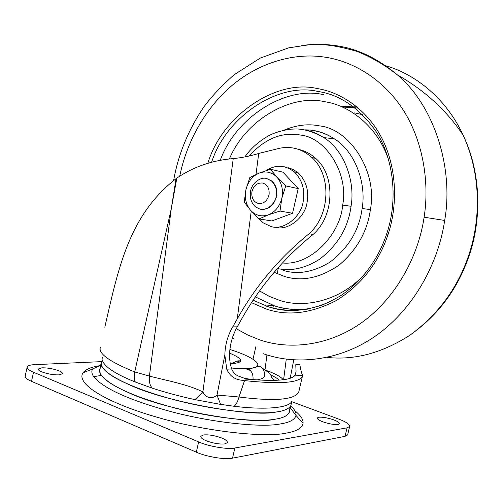 <?xml version="1.0" encoding="UTF-8"?>
<svg xmlns="http://www.w3.org/2000/svg" width="503" height="503" viewBox="0 0 503 503"><rect width="100%" height="100%" fill="white"/><g stroke="black" fill="none" stroke-linecap="round" stroke-linejoin="round"><path stroke-width="0.75" d="M100.128 365.643C91.439 366.901 85.692 369.328 82.894 372.918C75.702 384.267 108.151 403.481 159.118 417.811C207.324 431.964 266.037 437.711 286.037 433.14C296.412 431.404 302.089 428.141 303.07 423.35C303.441 419.64 300.75 415.497 294.997 410.901M323.335 421.979C319.248 420.489 317.211 419.156 317.23 417.962L318.739 417.232C322.429 416.924 327.29 417.754 333.313 419.722C337.45 421.206 339.525 422.558 339.531 423.778L338.129 424.488C334.445 424.84 329.509 424.004 323.335 421.979M206.752 440.968C202.64 439.339 200.659 437.773 200.81 436.264L203.457 434.957C208.538 434.485 214.485 435.447 221.307 437.849C225.489 439.471 227.519 441.062 227.394 442.615L224.929 443.885C219.83 444.419 213.769 443.451 206.752 440.968M42.151 372.013C39.448 370.963 38.146 369.963 38.247 368.995L41.963 367.812C47.345 367.743 52.853 368.693 58.493 370.642C61.253 371.698 62.586 372.717 62.498 373.704L58.958 374.873C53.532 374.98 47.93 374.025 42.151 372.013M291.753 401.677L338.833 419.144C346.114 421.872 349.717 424.325 349.635 426.494L347.057 427.833L234.844 448.01C228.381 449.726 208.261 446.35 198.647 441.898L33.5 372.233C29.042 370.365 26.942 368.598 27.187 366.939C27.961 365.587 30.369 364.826 34.418 364.675L101.48 361.632M349.635 426.494L347.648 434.938L345.052 436.346L232.512 458.17C226.023 460 205.903 456.674 196.308 452.147L31.507 381.356C27.055 379.457 24.961 377.652 25.225 375.93L27.187 366.939M101.103 363.323L99.833 369.057C98.443 375.703 107.831 383.481 128.007 392.384C161.972 409.121 250.551 425.349 274.342 419.326C282.604 418.15 287.578 415.855 289.256 412.441L291.218 403.991M101.197 362.676C100.763 369.07 110.258 376.47 129.686 384.883C163.726 401.356 252.311 417.71 276.028 412.032C284.277 410.951 289.225 408.757 290.879 405.456M256.914 379.91C261.277 379.218 263.817 378.049 264.534 376.407C264.886 368.378 260.912 367.146 260.447 366.744C257.876 365.134 259.045 367.523 247.633 368.63L248.381 368.554C267.238 367.473 256.253 357.759 229.896 349.484M240.912 360.374L240.572 360.249M101.392 362.034L101.097 363.876C102.656 373.628 128.623 386.813 167.071 397.766C208.236 409.624 257.926 415.176 276.034 412.007C284.283 410.926 289.231 408.738 290.885 405.431L291.224 403.972M102.084 359.444C103.555 366.234 114.653 373.767 135.37 382.054L152.202 388.127C165.544 392.497 179.816 396.333 195.026 399.64L220.603 404.399L234.184 406.273C265.301 410.159 289.181 407.851 291.683 401.495M152.202 388.127C149.844 385.342 148.907 381.324 149.41 376.081C164.368 380.117 186.959 383.996 202.898 391.919C205.299 397.672 211.908 399.772 217.019 395.044L239 397.005C237.862 401.3 236.253 404.387 234.184 406.273M242.15 380.287L241.893 380.249C234.838 379.633 229.789 375.948 226.746 369.202L231.669 368.888C232.983 372.182 235.083 374.528 237.982 375.911L244.653 378.344L251.751 379.501L242.15 380.287L244.527 380.595L239 397.005C274.934 401.539 294.852 399.86 298.763 391.963L298.839 391.617M231.669 368.888C229.833 363.179 229.192 357.293 229.733 351.239C230.5 342.512 233.008 334.388 237.253 326.856L241.704 318.915C260.013 286.32 283.824 258.152 313.13 234.411L308.993 233.801C279.561 257.712 255.643 286.069 237.259 318.877L232.738 326.868C227.733 335.476 225.105 344.869 224.841 355.036L217.019 395.044L220.603 404.399M308.993 233.801C330.421 215.114 331.703 174.623 311.64 157.32C302.347 149.083 291.803 146.033 280.008 148.159L258.718 153.446C250.607 155.987 242.113 157.703 233.235 158.596L202.898 391.919L195.026 399.64M224.841 355.036L226.746 369.202M251.751 379.501C275.594 381.387 289.81 380.218 294.4 375.999L295.431 374.282L296.06 371.541L295.393 374.383M313.13 234.411C334.451 215.856 335.715 175.641 315.733 158.439C310.691 153.817 304.994 150.818 298.644 149.422M244.527 380.595C279.36 384.305 298.625 382.965 302.341 376.577L302.592 375.326L294.4 375.999M233.235 158.596C212.253 160.319 193.448 166.82 176.823 178.106L171.278 208.72L176.056 178.672L176.823 178.106M104.813 327.233L106.806 318.418C119.513 263.006 131.245 213.568 176.056 178.672M265.59 370.183C275.38 373.679 281.234 376.879 283.158 379.771M294.456 375.942L302.586 375.276C301.857 374.219 300.913 370.629 299.757 364.505L295.764 364.763L296.06 371.541M290.187 378.287L293.752 359.903M269.074 194.68C267.319 201.055 263.66 203.979 258.108 203.438C253.43 201.709 251.355 197.836 251.89 191.825C253.6 185.513 257.228 182.583 262.767 183.042C267.495 184.708 269.595 188.587 269.074 194.68M250.513 191.687C251.261 183.846 260.252 176.352 266.747 178.565L271.444 180.935C275.575 184.922 277.166 189.927 276.229 195.956C275.462 203.973 266.219 211.398 259.787 209.022L255.731 207.054C251.305 203.105 249.563 197.987 250.513 191.687M266.86 178.59L271.865 181.023C275.99 185.01 277.581 190.015 276.644 196.038C274.204 205.237 268.923 209.632 260.799 209.229M259.007 173.145L249.834 177.515L245.954 189.593C248.017 181.633 252.368 176.151 259.007 173.145C265.81 170.699 271.809 172.076 277.008 177.276C281.843 182.985 283.453 189.989 281.837 198.283C279.674 206.444 275.198 211.964 268.413 214.838C261.522 217.089 255.562 215.567 250.538 210.279C245.898 204.564 244.37 197.666 245.954 189.593L244.244 202.087L250.538 210.279L259.076 218.924L268.413 214.838L280.001 211.059L281.837 198.283L285.773 185.909L277.008 177.276L270.438 169.215L259.007 173.145M270.438 169.215L283.044 172.215L298.216 188.619L292.545 213.272L271.872 220.962L259.076 218.924M280.001 211.059L292.545 213.272M285.773 185.909L298.216 188.619M266.005 170.605C272.305 166.663 278.398 165.386 284.296 166.776L289.357 168.574L294.217 171.844C302.064 179.69 305.082 189.38 303.259 200.911C301.743 216.768 283.277 231.204 270.633 226.375L263.264 222.879L258.592 218.472M288.276 167.757L293.318 169.555L298.16 172.806C305.981 180.608 308.987 190.235 307.182 201.69C305.673 217.302 287.565 231.644 274.946 227.048M282.441 262.956C309.804 266.156 340.449 234.819 342.662 205.073C348.95 173.441 325.705 137.596 300.819 135.112C282.114 131.616 264.899 138.583 249.174 155.999M277.417 268.514C290.948 271.482 304.963 268.42 319.462 259.328C337.658 245.363 348.183 227.689 351.056 206.312C355.495 180.942 343.845 149.8 323.806 137.602L323.806 137.602C317.638 133.622 311.395 131.05 305.088 129.881M351.056 206.312L342.662 205.073M305.705 130.007L304.849 130.007M283.095 270.356C297.801 274.921 313.426 272.173 329.974 262.12C348.51 247.998 359.23 230.104 362.141 208.443C366.643 182.74 354.728 151.17 334.288 138.797C327.994 134.766 321.631 132.157 315.205 130.969M366.593 116.023L365.436 115.621M362.481 114.69L354.709 112.861M362.141 208.443L370.371 209.657C377.967 171.548 349.396 128.592 319.323 125.863C308.176 123.6 296.456 125.027 284.151 130.132M274.154 272.286L284.604 276.499C302.064 281.831 320.317 277.964 339.374 264.905C357.105 249.601 367.435 231.185 370.371 209.657M388.423 159.306C377.382 126.46 349.51 105.297 324.881 101.738C290.866 93.728 245.47 119.966 229.399 158.954M259.561 290.929L269.25 296.361L279.146 300.197C303.982 308.848 340.827 301.008 365.109 273.557M255.361 296.921L274.808 306C284.685 309.219 295.563 310.269 307.427 309.156M323.486 94.652C285.742 85.762 235.806 117.036 220.251 160.312M251.531 302.68L266.54 309.119C287.93 316.337 311.275 313.432 336.57 300.404C361.324 284.742 378.413 262.962 387.851 235.071L386.486 234.429C398.049 201.439 394.453 159.011 375.383 130.522C358.903 107.655 339.72 94.627 317.833 91.445C278.209 82.008 226.086 116.74 211.618 162.243M253.141 300.222L268.313 306.755C287.043 313.143 307.71 311.414 330.314 301.561M356.231 106.252L353.137 106.133M352.402 106.12L341.568 106.711M263.39 353.741C294.991 365.103 339.028 361.921 376.577 335.262C414.17 308.364 438.497 262.717 444.671 220.446C453.781 169.373 435.114 106.623 397.339 74.859C424.903 90.527 446.834 110.647 463.144 135.225C481.446 173.164 481.981 220.886 468.167 258.479L467.564 258.567C480.956 222.024 481.641 175.132 463.144 135.225L463.144 135.225C446.589 98.915 415.579 74.23 385.801 65.774M327.176 357.413C354.684 360.425 382.374 352.949 410.259 334.985C437.346 315.079 456.447 289.609 467.564 258.567M173.61 180.564C178.125 154.893 188.021 130.623 203.287 107.755C210.619 97.5 220.874 86.522 234.046 74.815L260.227 58.09L288.621 47.86L308.521 44.855L322.687 44.704C331.125 45.05 342.549 47.276 356.954 51.381C371.107 56.977 384.562 64.805 397.339 74.859L397.332 74.859C376.973 57.826 355.992 48.037 334.382 45.477L337.658 46.351M334.382 45.477C323.919 43.987 313.029 44 301.725 45.515M387.851 235.071C397.483 206.72 397.37 170.266 382.808 140.079C368.183 110.113 341.336 92.288 317.255 88.559C275.921 78.713 221.854 115.979 207.858 163.293M444.671 220.446L424.111 217.208C429.769 181.596 422.702 139.683 402.444 108.824C382.161 77.959 351.71 60.926 324.485 57.097C294.89 52.526 259.259 62.171 231.411 85.994C203.558 109.868 185.991 144.688 179.772 176.094M236.272 328.685L247.765 335.029L259.485 339.783C288.426 349.956 328.522 346.617 362.518 322.052C396.559 297.273 418.483 255.669 424.111 217.208M100.638 365.43L92.728 368.862C91.301 371.069 91.609 373.666 93.665 376.659C102.725 387.706 126.008 398.659 163.513 409.524C207.626 422.369 261.327 427.89 279.964 424.004C289.596 422.551 294.94 419.684 295.984 415.415L295.984 415.415C296.399 412.586 294.664 409.411 290.778 405.883M93.665 376.659L101.342 375.42C110.943 386.436 135.25 397.244 174.258 407.845C213.995 418.326 257.335 422.35 274.342 419.326C286.27 417.603 291.136 413.78 288.942 407.858M101.82 366.454C98.94 368.787 98.783 371.78 101.342 375.42M33.5 372.233L31.507 381.356M198.647 441.898L196.308 452.147M234.844 448.01L232.512 458.17M347.057 427.833L345.052 436.346M230.267 363.462L234.058 363.405L230.229 363.254M234.058 363.405C244.357 362.217 242.88 358.796 229.62 353.137C237.227 356.357 240.868 358.79 240.535 360.444C239.447 361.644 238.284 359.331 232.568 363.462M253.003 379.608C253.399 374.257 251.613 370.598 247.633 368.63C243.452 368.844 238.032 368.636 231.374 367.989C237.806 368.611 243.207 368.818 247.564 368.598M274.129 380.394L271.62 377.388M240.082 362.078L237.133 361.085M235.234 363.317L233.423 362.732M298.763 391.963L302.341 376.577M100.33 347.441L100.33 347.447C98.217 353.596 109.679 361.77 134.722 371.956L149.41 376.081L171.278 208.72L134.722 371.956C133.873 375.999 134.087 379.363 135.37 382.054M258.718 153.446L255.996 174.428M251.242 211.065L237.259 318.877M279.354 380.149C277.662 378.564 274.808 376.866 270.803 375.056M237.253 326.856L232.738 326.868M283.61 379.708L286.264 359.161M292.545 310.521L292.702 309.301M252.99 359.23L255.864 346.712M278.09 268.646L277.417 273.858M273.318 305.522L272.984 308.1M266.93 354.904L265.006 369.793M305.057 129.875C315.211 129.717 324.957 132.691 334.288 138.797L323.806 137.602C312.212 131.094 301.875 128.265 292.803 129.114C289.728 128.957 277.964 131.038 269.3 135.376C256.316 142.733 249.614 150.284 244.842 156.93M358.633 108.258L355.627 107.78M354.395 107.617L342.317 107.038M308.465 308.911C295.795 310.301 283.874 309.1 272.695 305.308L266.162 306.05C283.837 312.042 302.731 311.627 322.838 304.812C332.496 300.448 339.343 296.789 343.386 293.84L350.616 288.288C367.385 273.613 379.337 255.662 386.486 234.436M468.167 258.479C456.12 291.947 435.391 318.399 405.978 337.827M232.48 337.664L234.058 338.745M303.07 423.35L295.984 415.415L290.332 407.795M92.728 368.862L82.894 372.918M274.085 380.394L272.362 378.382L271.337 376.206C270.344 374.201 270.193 373.27 262.195 368.089M102.084 358.903L102.367 357.639M291.815 401.413L290.885 405.431M250.431 370.541L245.615 368.668M241.893 380.249L251.425 379.469M315.733 158.439L311.64 157.32M271.444 180.935L271.865 181.023M294.217 171.844L298.16 172.806"/></g></svg>
